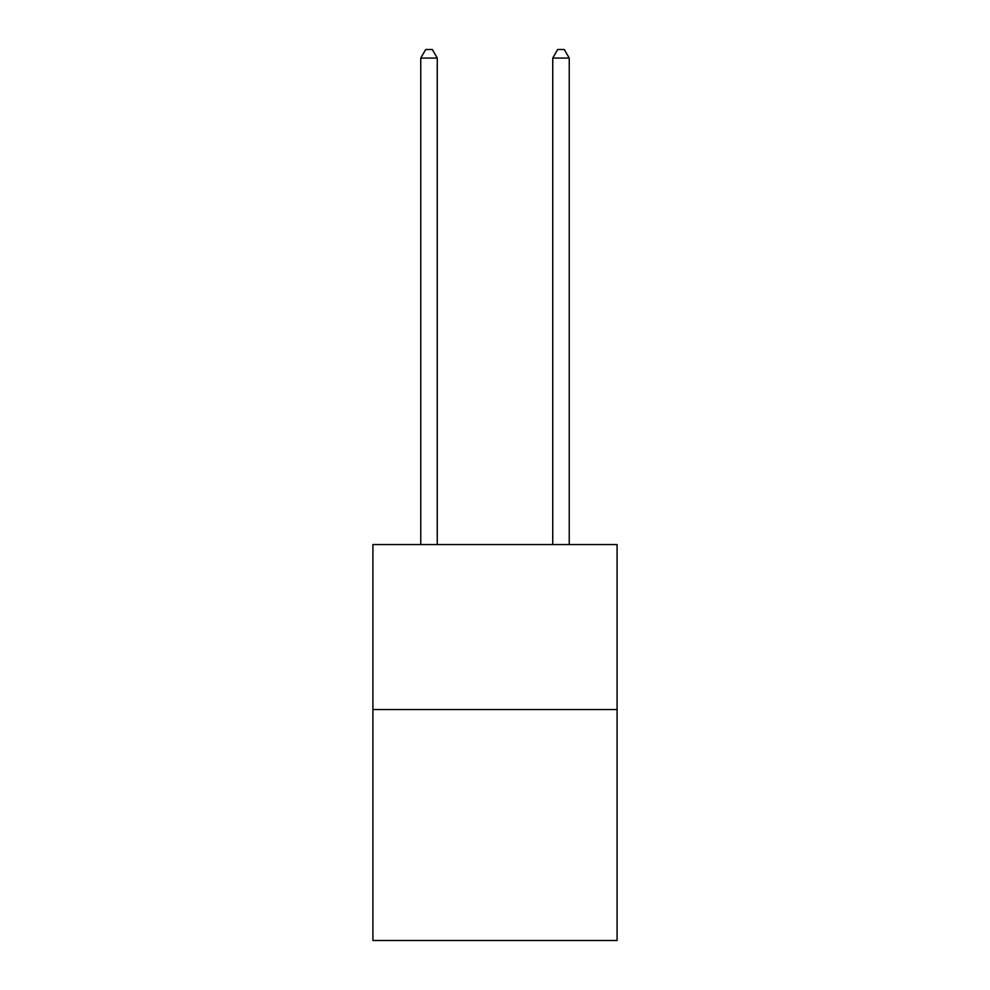 <?xml version="1.0" encoding="UTF-8"?>
<svg xmlns="http://www.w3.org/2000/svg" width="990" height="990" viewBox="0 0 990 990"><rect width="100%" height="100%" fill="white"/><g stroke="black" fill="none" stroke-linecap="round" stroke-linejoin="round"><path stroke-width="1.49" d="M617.079 709.533L617.079 940.5L372.921 940.5L372.921 544.562L617.079 544.562L617.079 709.533L372.921 709.533M437.258 544.562L437.258 58.076L420.762 58.076L420.762 544.562M420.762 58.076L425.712 49.5L432.308 49.5L437.258 58.076M569.238 544.562L569.238 58.076L552.742 58.076L552.742 544.562M552.742 58.076L557.692 49.5L564.288 49.5L569.238 58.076"/></g></svg>

